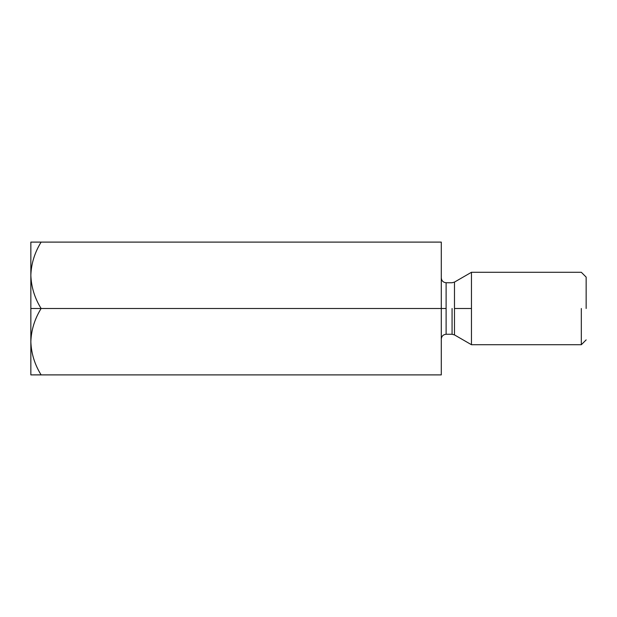 <?xml version="1.0" encoding="UTF-8"?>
<svg xmlns="http://www.w3.org/2000/svg" width="617" height="617" viewBox="0 0 617 617"><rect width="100%" height="100%" fill="white"/><g stroke="black" fill="none" stroke-linecap="round" stroke-linejoin="round"><path stroke-width="0.93" d="M41.123 374.897L441.286 374.897L41.123 374.897C34.699 364.562 31.274 353.495 30.85 341.695L30.85 308.5L30.85 341.695C31.243 330.033 34.668 318.974 41.123 308.5L30.85 308.5L30.85 242.103L30.85 275.305C31.243 263.644 34.668 252.577 41.123 242.103L30.85 242.103L41.123 242.103C34.668 252.577 31.243 263.644 30.85 275.305L30.85 308.5L41.123 308.5C34.699 298.165 31.274 287.098 30.85 275.305C31.274 287.098 34.699 298.165 41.123 308.5L441.286 308.5L441.286 242.103L41.123 242.103L441.286 242.103L441.286 308.5L41.123 308.5C34.668 318.974 31.243 330.033 30.85 341.695C31.274 353.495 34.699 364.562 41.123 374.897L30.85 374.897L41.092 374.851M31.066 346.284L30.865 342.998L31.066 346.284M441.286 374.897L441.286 308.5L441.286 374.897M452.068 308.5L452.068 334.26L452.068 308.5M446.114 308.5L446.114 282.74L446.114 334.26L446.114 282.74L446.114 334.26L446.114 308.5L441.286 308.5L446.114 308.5M454.482 308.5L454.482 334.908L454.482 282.092L454.482 308.5L471.465 308.5L471.465 272.282L471.465 344.718L471.465 308.5L454.482 308.5L454.482 334.908L454.482 308.5M581.322 308.5L581.322 344.718L581.322 308.5M471.465 308.5L471.465 272.282L471.465 308.5M586.15 308.5L586.15 277.11L586.15 308.5M30.85 341.695L30.85 374.897L30.85 341.695M586.15 339.89L581.322 344.718L471.465 344.718L454.482 334.908L452.068 334.26L446.114 334.26C443.207 334.568 441.595 336.172 441.286 339.088M586.15 277.11L581.322 272.282L471.465 272.282L454.482 282.092L452.068 282.74L446.114 282.74C443.207 282.432 441.595 280.828 441.286 277.912"/></g></svg>
